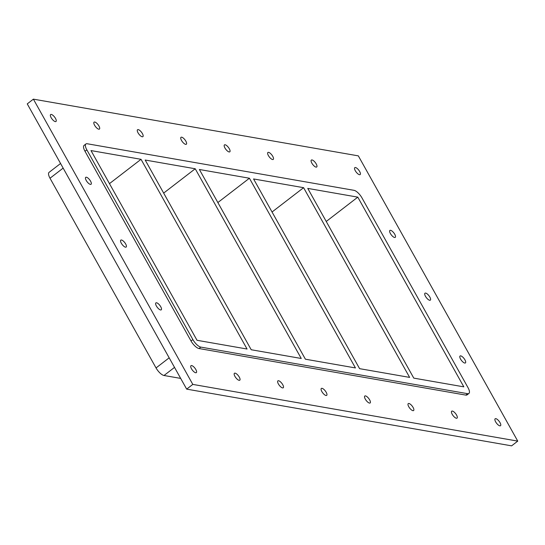 <?xml version="1.0" encoding="UTF-8"?>
<svg xmlns="http://www.w3.org/2000/svg" width="545" height="545" viewBox="0 0 545 545"><rect width="100%" height="100%" fill="white"/><g stroke="black" fill="none" stroke-linecap="round" stroke-linejoin="round"><path stroke-width="0.82" d="M94.578 125.227A4.374 1.608 -127.6 0 1 94.087 122.141A4.374 1.608 -127.6 0 1 98.938 125.99A4.374 1.608 -127.6 0 1 99.428 129.076A4.374 1.608 -127.6 0 1 94.578 125.227M138.035 132.81A4.374 1.608 -127.6 0 1 137.544 129.73A4.374 1.608 -127.6 0 1 142.395 133.573A4.374 1.608 -127.6 0 1 142.885 136.659A4.374 1.608 -127.6 0 1 138.035 132.81M181.485 140.399A4.374 1.608 -127.6 0 1 180.995 137.313A4.374 1.608 -127.6 0 1 185.845 141.155A4.374 1.608 -127.6 0 1 186.335 144.241A4.374 1.608 -127.6 0 1 181.485 140.399M224.942 147.981A4.374 1.608 -127.6 0 1 224.451 144.895A4.374 1.608 -127.6 0 1 229.302 148.744A4.374 1.608 -127.6 0 1 229.792 151.83A4.374 1.608 -127.6 0 1 224.942 147.981M268.392 155.563A4.374 1.608 -127.6 0 1 267.902 152.477A4.374 1.608 -127.6 0 1 272.752 156.326A4.374 1.608 -127.6 0 1 273.243 159.412A4.374 1.608 -127.6 0 1 268.392 155.563M311.849 163.153A4.374 1.608 -127.6 0 1 311.359 160.067A4.374 1.608 -127.6 0 1 316.209 163.909A4.374 1.608 -127.6 0 1 316.7 166.995A4.374 1.608 -127.6 0 1 311.849 163.153M452.2 414.282A4.374 1.608 -127.6 0 1 451.71 411.196A4.374 1.608 -127.6 0 1 456.56 415.045A4.374 1.608 -127.6 0 1 457.051 418.124A4.374 1.608 -127.6 0 1 452.2 414.282M408.743 406.693A4.374 1.608 -127.6 0 1 408.253 403.613A4.374 1.608 -127.6 0 1 413.103 407.456A4.374 1.608 -127.6 0 1 413.594 410.542A4.374 1.608 -127.6 0 1 408.743 406.693M365.293 399.11A4.374 1.608 -127.6 0 1 364.803 396.024A4.374 1.608 -127.6 0 1 369.653 399.873A4.374 1.608 -127.6 0 1 370.144 402.959A4.374 1.608 -127.6 0 1 365.293 399.11M321.836 391.528A4.374 1.608 -127.6 0 1 321.346 388.442A4.374 1.608 -127.6 0 1 326.196 392.291A4.374 1.608 -127.6 0 1 326.687 395.377A4.374 1.608 -127.6 0 1 321.836 391.528M278.386 383.946A4.374 1.608 -127.6 0 1 277.896 380.86A4.374 1.608 -127.6 0 1 282.746 384.702A4.374 1.608 -127.6 0 1 283.236 387.788A4.374 1.608 -127.6 0 1 278.386 383.946M234.929 376.357A4.374 1.608 -127.6 0 1 234.439 373.27A4.374 1.608 -127.6 0 1 239.289 377.12A4.374 1.608 -127.6 0 1 239.78 380.206A4.374 1.608 -127.6 0 1 234.929 376.357M390.39 233.519A4.374 1.608 -127.6 0 1 389.9 230.433A4.374 1.608 -127.6 0 1 394.75 234.275A4.374 1.608 -127.6 0 1 395.241 237.361A4.374 1.608 -127.6 0 1 390.39 233.519M425.475 296.303A4.374 1.608 -127.6 0 1 424.984 293.217A4.374 1.608 -127.6 0 1 429.835 297.059A4.374 1.608 -127.6 0 1 430.332 300.145A4.374 1.608 -127.6 0 1 425.475 296.303M460.566 359.08A4.374 1.608 -127.6 0 1 460.075 355.994A4.374 1.608 -127.6 0 1 464.926 359.843A4.374 1.608 -127.6 0 1 465.416 362.929A4.374 1.608 -127.6 0 1 460.566 359.08M156.388 305.99A4.374 1.608 -127.6 0 1 155.897 302.904A4.374 1.608 -127.6 0 1 160.748 306.753A4.374 1.608 -127.6 0 1 161.238 309.839A4.374 1.608 -127.6 0 1 156.388 305.99M121.303 243.206A4.374 1.608 -127.6 0 1 120.813 240.12A4.374 1.608 -127.6 0 1 125.663 243.969A4.374 1.608 -127.6 0 1 126.154 247.055A4.374 1.608 -127.6 0 1 121.303 243.206M86.212 180.429A4.374 1.608 -127.6 0 1 85.722 177.343A4.374 1.608 -127.6 0 1 90.572 181.185A4.374 1.608 -127.6 0 1 91.063 184.271A4.374 1.608 -127.6 0 1 86.212 180.429M191.479 368.774A4.374 1.608 -127.6 0 1 190.988 365.688A4.374 1.608 -127.6 0 1 195.839 369.537A4.374 1.608 -127.6 0 1 196.329 372.623A4.374 1.608 -127.6 0 1 191.479 368.774M495.65 421.864A4.374 1.608 -127.6 0 1 495.16 418.778A4.374 1.608 -127.6 0 1 500.017 422.627A4.374 1.608 -127.6 0 1 500.508 425.713A4.374 1.608 -127.6 0 1 495.65 421.864M355.299 170.735A4.374 1.608 -127.6 0 1 354.809 167.649A4.374 1.608 -127.6 0 1 359.659 171.498A4.374 1.608 -127.6 0 1 360.15 174.584A4.374 1.608 -127.6 0 1 355.299 170.735M51.128 117.645A4.374 1.608 -127.6 0 1 50.63 114.559A4.374 1.608 -127.6 0 1 55.488 118.408A4.374 1.608 -127.6 0 1 55.978 121.487A4.374 1.608 -127.6 0 1 51.128 117.645M33.388 99.149L192.807 384.402L186.669 389.13L27.25 103.884L33.388 99.149L358.331 155.87L517.75 441.116L511.612 445.851L186.669 389.13M192.807 384.402L517.75 441.116M465.798 395.098A8.332 3.066 52.4 0 0 467.072 394.88L468.911 393.456A8.332 3.066 -127.6 0 1 467.637 393.681L465.798 395.098L198.993 348.534L200.839 347.111A8.332 3.066 -127.6 0 1 192.869 339.562L191.029 340.979A8.332 3.066 52.4 0 0 198.993 348.534M85 151.272L86.846 149.848A8.332 3.066 -127.6 0 1 85.906 143.975L84.066 145.392A8.332 3.066 52.4 0 0 85 151.272L191.029 340.979M85.906 143.975A8.332 3.066 -127.6 0 1 87.18 143.751L353.984 190.321A8.332 3.066 -127.6 0 1 361.955 197.869L467.978 387.584A8.332 3.066 -127.6 0 1 468.911 393.456M86.846 149.848L192.869 339.562M180.674 378.4L164.004 375.491L174.523 367.391M200.839 347.111L467.637 393.681M413.784 378.121L307.762 188.406L357.799 197.14L463.829 386.855L413.784 378.121M359.598 368.665L253.568 178.951L303.606 187.684L409.636 377.399L359.598 368.665M305.404 359.203L199.381 169.495L249.419 178.229L355.442 367.936L305.404 359.203M251.211 349.747L145.188 160.032L195.226 168.766L301.249 358.481L251.211 349.747M141.032 159.31L247.062 349.025L197.024 340.291L90.995 150.577L141.032 159.31L109.47 183.631M60.57 163.5L49.077 172.356A8.332 3.066 52.4 0 0 50.011 178.235L63.145 168.112M169.175 357.827L156.04 367.943A8.332 3.066 52.4 0 0 164.004 375.491M326.237 221.468L357.799 197.14M272.044 212.005L303.606 187.684M217.85 202.549L249.419 178.229M163.663 193.094L195.226 168.766M156.04 367.943L50.011 178.235"/></g></svg>
